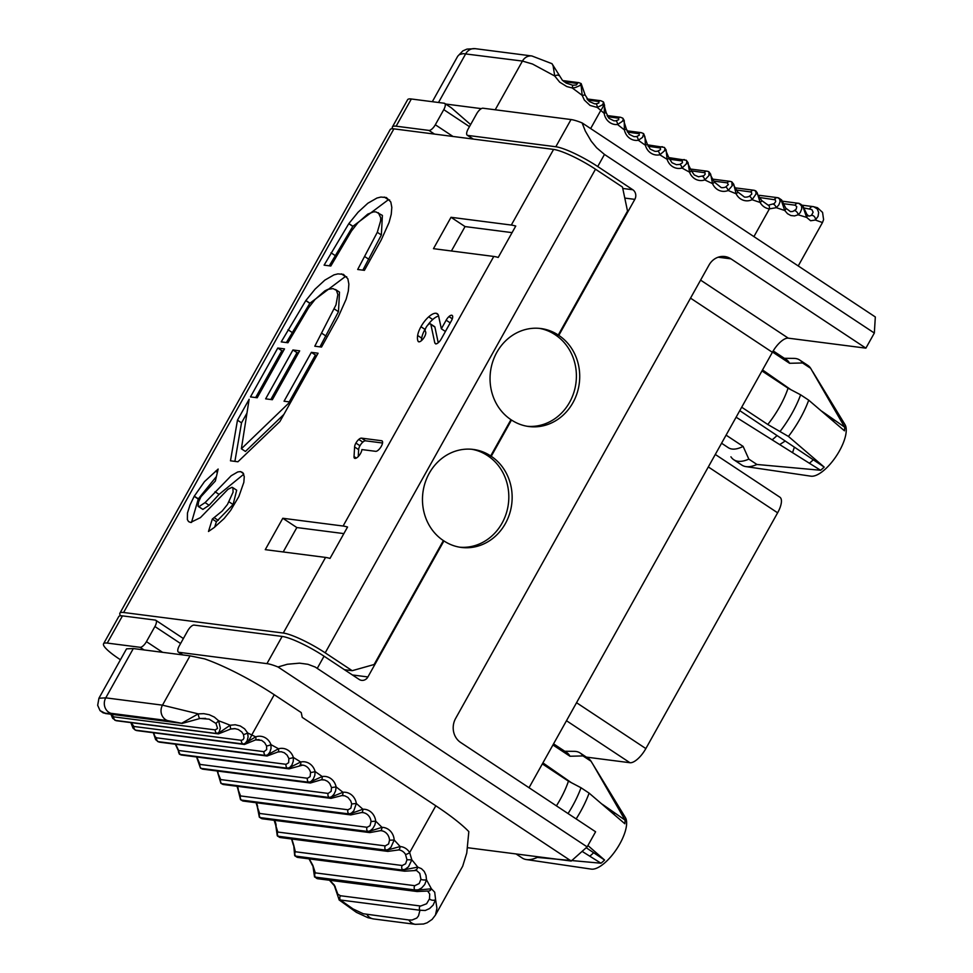 <?xml version="1.0" encoding="UTF-8"?>
<svg xmlns="http://www.w3.org/2000/svg" width="973" height="973" viewBox="0 0 973 973"><rect width="100%" height="100%" fill="white"/><g stroke="black" fill="none" stroke-linecap="round" stroke-linejoin="round"><path stroke-width="1.46" d="M392.642 128.764A35.162 6.106 29.2 0 1 392.423 126.904A35.162 6.106 29.2 0 1 396.133 126.198L428.959 130.418A7.03 2.749 123.5 0 0 435.32 124.763L443.773 109.645L469.46 126.648M396.133 126.198L411.336 98.991L444.162 103.223A7.03 2.749 123.5 0 1 444.661 103.393L451.338 107.821L470.616 124.58M444.661 103.393A7.03 2.749 123.5 0 1 443.773 109.645M555.814 146.753L467.758 135.417A7.03 2.749 123.5 0 1 467.259 135.235A7.03 2.749 123.5 0 1 468.159 128.983L476.6 113.877A7.03 2.749 123.5 0 1 482.961 108.21L571.017 119.545L555.814 146.753A35.162 6.106 29.2 0 1 597.726 166.529L632.803 189.747A7.03 6.361 -82.7 0 1 634.822 199.368L558.806 335.393L555.619 334.688M587.145 846.899L315.191 667.04L307.93 664.291L299.538 663.16L287.339 664.255L278.01 666.979L571.236 861.044L587.145 846.899L595.598 831.781L460.667 742.484A17.575 15.884 97.3 0 1 455.619 718.439L709.025 265.045A17.575 15.884 -82.7 0 1 724.763 256.531A17.575 15.884 -82.7 0 1 730.966 258.854L865.885 348.152L874.338 333.046L875.323 316.967L582.097 122.902A35.162 6.106 -150.8 0 0 571.017 119.545M411.336 98.991A35.162 6.106 -150.8 0 0 407.626 99.696L392.423 126.904M282.146 636.427L194.089 625.092A7.03 2.749 -56.5 0 0 187.728 630.759L179.287 645.865A7.03 2.749 -56.5 0 0 178.387 652.117A7.03 2.749 -56.5 0 0 178.886 652.299L266.943 663.635L282.146 636.427A35.162 6.106 29.2 0 1 324.045 656.203L359.134 679.422A7.03 6.361 97.3 0 0 361.615 680.358A7.03 6.361 97.3 0 0 367.903 676.953L443.931 540.927A49.222 44.49 97.3 0 0 461.287 547.434A49.222 44.49 97.3 0 0 509.438 514.303A49.222 44.49 97.3 0 0 491.231 456.301L511.506 420.02A49.222 44.49 97.3 0 0 528.862 426.527A49.222 44.49 97.3 0 0 577.013 393.396A49.222 44.49 97.3 0 0 558.806 335.393M443.238 540.842L443.931 540.927M736.111 417.21L809.378 463.233A33.009 12.917 -56.5 0 0 813.27 459.767L824.192 467.076L788.446 436.439L767.782 424.483L741.694 407.213M739.772 410.642L813.27 459.767M762.528 369.935L790.915 389.711M821.93 411.311L844.686 427.171L810.667 368.317L802.579 362.965A59.779 23.376 -56.5 0 0 799.733 360.046A59.779 23.376 -56.5 0 0 793.944 358.392L784.36 358.295M794.442 447.191A33.009 12.917 -56.5 0 0 792.606 452.7M582.109 851.375L600.986 863.221A32.766 12.819 -56.5 0 0 604.574 860.023L593.652 852.725A33.009 12.917 123.5 0 1 589.772 856.179M586.208 847.738L593.652 852.725M542.922 762.893L571.309 782.657M602.311 804.257L614.17 812.516A33.009 12.917 123.5 0 1 614.145 814.365M865.885 348.152L788.288 338.166A17.575 6.872 -56.5 0 0 772.38 352.311L529.032 787.729M571.236 861.044L467.624 847.714M799.733 360.046L807.833 365.398A59.779 23.376 123.5 0 1 810.667 368.317M844.686 427.171A32.766 12.819 123.5 0 1 844.455 430.808L808.721 400.171A59.779 23.376 123.5 0 1 788.446 436.439M824.192 467.076A32.766 12.819 123.5 0 1 820.592 470.263L809.378 463.233M812.759 371.735L845.014 424.629A31.416 12.284 123.5 0 1 836.439 455.851A31.416 12.284 123.5 0 1 811.02 476.186A31.416 12.284 123.5 0 1 810.91 476.174L745.914 466.602A59.779 23.376 123.5 0 0 746.121 466.626A59.779 23.376 123.5 0 0 756.933 464.474L820.592 470.263M745.914 466.602A59.779 23.376 123.5 0 1 741.852 465.094L733.764 459.73A59.779 23.376 -56.5 0 0 748.833 459.122L756.933 464.474M761.968 370.944L788.057 388.203A52.737 20.628 123.5 0 1 767.782 424.483M780.346 431.075A59.779 23.376 -56.5 0 0 800.621 394.807L788.057 388.203M516.055 853.941L522.246 858.04A59.779 23.376 -56.5 0 0 526.296 859.548A59.779 23.376 -56.5 0 0 537.315 857.42L535.916 856.508M526.296 859.548L591.304 869.12A31.416 12.284 -56.5 0 0 616.748 848.906A31.416 12.284 -56.5 0 0 625.408 817.588L593.141 764.681L625.067 820.117L614.17 812.516M593.141 764.681L591.061 761.263A59.779 23.376 -56.5 0 0 588.227 758.344L580.127 752.993A59.779 23.376 123.5 0 1 582.961 755.912L569.971 756.252A52.737 20.628 -56.5 0 0 566.894 752.664L553.564 743.846M576.15 818.913A59.779 23.376 -56.5 0 0 589.103 793.117L624.848 823.754A32.766 12.819 -56.5 0 0 625.067 820.117M587.911 845.525L604.574 860.023M600.986 863.221L537.315 857.42M542.35 763.89L568.439 781.149L581.015 787.753A59.779 23.376 123.5 0 1 568.05 813.55M589.103 793.117L581.015 787.753M556.41 805.851A52.737 20.628 -56.5 0 0 568.439 781.149M874.338 333.046L604.476 154.439L597.726 166.529M730.93 456.811A59.779 23.376 -56.5 0 0 733.764 459.73M459.633 547.191A49.222 44.49 97.3 0 0 506.398 512.99A49.222 44.49 97.3 0 0 487.899 455.875L488.045 455.595M487.899 455.875L491.231 456.301M510.813 419.935L511.506 420.02M564.754 751.253L574.338 751.351A59.779 23.376 123.5 0 1 580.127 752.993M107.249 643.08L140.088 647.3A7.03 2.749 -56.5 0 0 146.449 641.645L154.902 626.527A7.03 2.749 -56.5 0 0 155.789 620.275A7.03 2.749 -56.5 0 0 155.291 620.093L122.464 615.873L107.249 643.08A35.162 6.106 -150.8 0 0 103.552 643.785A35.162 6.106 -150.8 0 0 119.314 659.013L120.433 659.755M103.552 643.785L118.755 616.578A35.162 6.106 29.2 0 1 122.464 615.873M278.01 666.979A35.162 6.106 -150.8 0 0 266.943 663.635M726.089 435.138L743.129 446.412A52.737 20.628 123.5 0 1 728.29 447.677L721.565 443.226M743.129 446.412L748.833 459.122M773.194 350.912L786.512 359.718A52.737 20.628 123.5 0 1 789.577 363.294L802.579 362.965M582.097 122.902L585.32 131.063L591.243 141.207L596.607 147.75L604.476 154.439M527.208 426.283A49.222 44.49 97.3 0 0 573.973 392.083A49.222 44.49 97.3 0 0 555.474 334.967M329.725 880.273L334.444 885.175L337.838 894.187L340.489 895.744L420.689 906.033L426.6 903.759L429.494 898.809A3.515 1.97 7.9 0 0 432.426 900.22A3.515 1.97 7.9 0 0 435.588 899.611L436.926 908.247L435.454 915.058L462.686 866.201L466.76 853.005L468.828 831.623A87.898 15.264 29.2 0 0 435.807 805.79L302.238 717.381L301.229 712.577L274.24 694.722A70.324 12.211 -150.8 0 0 204.61 658.879L190.027 655.851L162.479 705.157L198.249 713.878L203.771 713.659L209.244 714.717L214.352 717.089L218.621 720.774A71.661 13.756 21.2 0 1 230.175 725.238L235.271 724.763L240.295 725.992L244.624 728.826L247.665 732.961A70.932 15.252 21 0 1 251.752 734.956A10.545 4.33 115.4 0 1 243.311 744.077L245.318 743.263L247.215 740.648L248.091 736.877L247.665 732.961A3.515 0.645 -24.9 0 1 243.493 734.481L241.754 731.915L238.263 729.482L234.761 728.607L230.771 728.959M190.027 655.851L133.313 648.553L126.612 648.833A70.324 12.211 -150.8 0 0 126.295 649.271L98.93 698.237L105.765 697.848L162.479 705.157A10.545 9.535 97.3 0 0 167.611 720.604L181.635 723.267L198.249 713.878A3.515 0.815 -100.8 0 0 199.879 718.536A3.515 0.815 -100.8 0 0 200.024 718.451L209.11 719.156L215.982 723.45L218.621 720.774L220.324 728.145L219.217 731.903L217.247 733.508A3.515 3.174 97.3 0 1 215.24 729.92L217.563 728.4L215.982 723.45M552.932 744.965L569.971 756.252M591.061 761.263L582.961 755.912M772.538 352.019L789.577 363.294M808.721 400.171L800.621 394.807M833.752 421.418A33.009 12.917 -56.5 0 0 833.776 419.57M539.224 328.351A49.222 44.49 -82.7 0 1 554.938 334.603L558.259 335.028A49.222 44.49 97.3 0 0 540.891 328.533A49.222 44.49 97.3 0 0 492.752 361.664A49.222 44.49 97.3 0 0 510.959 419.667L490.684 455.936A49.222 44.49 97.3 0 0 473.328 449.441A49.222 44.49 97.3 0 0 425.177 482.572A49.222 44.49 97.3 0 0 443.384 540.574L374.131 664.51L352.19 670.689L344.418 669.692M471.65 449.258A49.222 44.49 -82.7 0 1 487.364 455.51L490.684 455.936M393.895 128.862L123.607 612.491A35.162 6.106 -150.8 0 0 119.898 613.197L390.197 129.567A35.162 6.106 -150.8 0 1 393.895 128.862L553.588 149.416A35.162 6.106 -150.8 0 1 595.488 169.205L325.201 652.834L352.19 670.689M325.201 652.834A35.162 6.106 -150.8 0 0 283.289 633.046L123.607 612.491M119.898 613.197A35.162 6.106 -150.8 0 0 120.543 615.787M558.259 335.028L627.524 211.105L622.477 187.059L595.488 169.205M283.192 551.959L296.838 527.548L343.87 533.605M451.411 250.985L465.045 226.575L512.078 232.632M451.01 217.295L433.471 248.674L493.773 256.446A35.162 6.106 29.2 0 1 498.212 257.444L515.751 226.052A35.162 6.106 -150.8 0 0 511.311 225.055L451.01 217.295L465.045 226.575M282.802 518.268L343.104 526.028A35.162 6.106 29.2 0 1 347.543 527.025L330.005 558.417A35.162 6.106 -150.8 0 0 325.566 557.42L265.264 549.648L282.802 518.268L296.838 527.548M348.821 223.632L358.088 212.211L367.855 203.235L376.965 198.03L380.881 197.057L386.39 197.555L390.805 202.007L391.815 207.395L391.243 214.315L389.066 222.476L381.246 239.917L364.401 270.348L357.687 269.485L377.305 232.292L381.355 234.967L382.401 215.41L375.87 211.871L373.437 211.895L367.721 214.145L357.894 222.768L351.435 231.051L330.82 266.018L324.106 265.155L348.821 223.632L352.871 226.32L388.349 199.733L389.662 200M377.305 232.292L380.625 220.859L380.735 217.855L378.351 212.722M329.275 265.824L352.871 226.32M362.856 270.141L381.355 234.967M384.299 197.057L388.397 199.733M198.833 506.726L205.072 502.603L231.197 475.736L237.753 471.941L240.55 471.589L242.751 472.61L244.259 476.563L243.834 482.353L238.859 496.51L230.65 510.387L224.118 518.548L214.084 527.609L208.49 531.477L212.333 519.047L222.221 511.007L227.5 504.415L233.094 492.156L232.875 487.741L232.012 487.291L227.962 489.334L200.414 517.636L190.562 522.452L188.555 521.589L187.375 519.594L187.461 513.039L190.039 504.89L194.235 496.242L204.476 481.635L218.159 469.047L215.361 481.015L200.997 496.668L198.516 502.032L198.054 506.179L202.883 509.402L209.122 505.279L219.083 494.381L243.761 474.24M198.395 506.568L202.883 509.402M305.826 300.572L315.082 289.127L324.848 280.127L333.97 274.873L337.899 273.887L343.42 274.35L347.848 278.777L348.869 284.152L348.322 291.061L346.157 299.21L338.361 316.651L321.516 347.069L314.802 346.206L336.001 304.865L337.85 294.588L336.427 290.319L332.985 288.604L327.804 289.395L324.836 290.891L315.009 299.514L308.55 307.784L287.935 342.751L281.221 341.888L305.826 300.572L309.876 303.248L345.366 276.539L346.729 276.806M286.39 342.557L309.876 303.248M319.971 346.875L338.47 311.701L339.504 292.143L335.466 289.468M341.377 273.863L345.366 276.539M270.81 399.514L296.996 352.664L298.541 352.858M292.946 349.976L299.66 350.852L272.355 399.708L265.641 398.845L292.946 349.976L296.996 352.664M237.473 420.166L249.124 399.319L241.377 448.772L289.966 401.983L284.055 401.217L311.372 352.348L318.086 353.223L279.896 421.552L237.923 461.774L230.479 460.813L237.473 420.166L241.523 422.841L246.972 413.111M234.894 461.384L241.523 422.841M241.377 448.772L245.427 451.448L283.873 414.425M289.966 401.983L290.599 402.396M289.224 401.885L315.41 355.036L316.955 355.23M311.372 352.348L315.41 355.036M255.656 397.568L281.842 350.706L283.386 350.912M277.792 348.03L284.505 348.893L257.2 397.762L250.475 396.899L277.792 348.03L281.842 350.706M243.384 473.45L240.586 471.601L243.396 473.486M219.059 494.418L215.021 491.718L219.059 494.418M191.486 522.465L198.334 498.833L216.395 476.563M214.705 527.135L216.371 521.723L233.094 504.525L236.682 490.21L232.632 487.534M205.072 502.603L209.122 505.279M229.044 501.849L233.094 504.525M194.235 496.242L198.285 498.93M321.966 333.386L326.016 336.062M334.42 309.025L338.47 311.701M364.851 256.653L368.901 259.329M354.038 456.532L354.61 446.984A5.899 2.311 123.5 0 1 355.911 443.08A6.142 2.408 123.5 0 1 358.782 439.431A6.215 2.433 123.5 0 1 361.494 438.142L381.611 440.733A6.154 2.408 123.5 0 1 382.048 440.891A6.154 2.408 123.5 0 1 382.596 442.52A6.166 2.408 123.5 0 1 381.258 446.364A6.166 2.408 123.5 0 1 378.4 450.013A6.154 2.408 123.5 0 1 375.687 451.326L361.895 449.575A6.373 2.493 123.5 0 1 361.53 451.253A6.179 2.42 123.5 0 1 360.582 453.394A6.166 2.408 123.5 0 1 357.699 457.079A6.166 2.408 123.5 0 1 354.999 458.392A5.923 2.311 123.5 0 1 354.549 458.247A5.923 2.311 123.5 0 1 354.038 456.532L356.349 458.052M354.61 446.984L358.648 449.66A5.899 2.311 123.5 0 1 359.961 445.756A6.142 2.408 123.5 0 1 362.832 442.107A6.215 2.433 123.5 0 1 365.544 440.818L382.535 443.007M441.353 328.789L446.157 320.19A6.179 2.42 123.5 0 1 448.942 316.59L448.954 316.578A6.069 2.372 123.5 0 1 451.691 315.24A6.179 2.42 123.5 0 1 452.141 315.398A6.179 2.42 123.5 0 1 452.688 317.016A6.13 2.396 123.5 0 1 451.363 320.859L441.256 338.945A6.166 2.408 123.5 0 1 438.385 342.593A6.166 2.408 123.5 0 1 435.673 343.907L434.809 342.983L430.857 324.435A4.403 1.727 -56.5 0 0 430.601 323.997A5.23 2.043 -56.5 0 0 430.504 323.924A5.23 2.043 -56.5 0 0 430.127 323.79A4.403 1.715 -56.5 0 0 428.193 324.714A4.354 1.703 -56.5 0 0 426.174 327.305A4.804 1.873 -56.5 0 0 425.189 329.823A5.072 1.982 -56.5 0 0 425.432 331.501L425.456 331.525A6.385 2.493 123.5 0 1 425.736 333.532A6.142 2.408 123.5 0 1 424.459 336.877A6.166 2.408 123.5 0 1 421.601 340.514A6.166 2.408 123.5 0 1 418.889 341.827A5.874 2.299 123.5 0 1 418.451 341.681A5.874 2.299 123.5 0 1 418.086 341.243A21.333 8.343 123.5 0 1 417.636 335.466A16.127 6.3 123.5 0 1 420.944 326.721L420.956 326.697A16.711 6.531 123.5 0 1 428.692 316.845A16.711 6.531 123.5 0 1 436.05 313.27L436.062 313.27A16.845 6.592 123.5 0 1 437.23 313.695A16.845 6.592 123.5 0 1 437.655 314.048A16.006 6.264 123.5 0 1 438.568 315.921L441.353 328.789L445.391 331.465L450.207 322.866A6.179 2.42 123.5 0 1 450.694 322.039M430.857 324.435L434.907 327.11A4.403 1.727 -56.5 0 0 434.651 326.673A5.23 2.043 -56.5 0 0 434.554 326.6A5.23 2.043 -56.5 0 0 434.432 326.539M418.086 341.243L418.998 341.839M421.491 340.623A21.333 8.343 123.5 0 1 421.686 338.154A16.127 6.3 123.5 0 1 424.982 329.397L424.994 329.373A16.711 6.531 123.5 0 1 425.809 327.986M427.597 325.31A16.711 6.531 123.5 0 1 432.742 319.521A16.711 6.531 123.5 0 1 438.604 316.043M358.234 456.568L358.648 449.66M448.954 316.578L452.299 318.791L448.967 316.566M434.809 342.983L436.172 343.883M438.227 342.739L434.907 327.11M212.333 519.047L216.371 521.723M293.384 845.123L291.742 839.602A3.515 0.997 -31.1 0 0 292.082 839.784L293.724 845.172L294.661 855.559L295.622 855.985A3.515 3.174 -82.7 0 1 295.342 851.752L402.226 865.508A3.515 3.174 97.3 0 0 402.494 869.753L405.133 869.278L408.526 866.773L411.822 859.852A93.128 35.393 39.2 0 1 417.745 867.125L421.443 868.67L424.252 871.467L426.004 875.335L426.502 879.811L424.727 884.518L421.686 887.948L418.293 889.809L414.863 889.942A3.515 3.174 97.3 0 1 414.79 885.685L419.168 883.557L420.92 879.264A3.515 1.034 2.5 0 0 426.502 879.811L431.404 888.787L434.712 892.217L435.588 899.611L433.131 905.097L429.604 908.539L425.262 910.497L419.959 910.254A3.515 3.174 97.3 0 1 420.081 905.985M402.226 865.508L405.619 863.781L406.969 859.743L411.822 859.852L409.657 852.579A14.06 12.71 97.3 0 0 400.146 846.546A537.972 486.22 97.3 0 0 394.199 840.04L390.939 847.264L388.154 849.502L385.734 850.11A527.427 476.685 -82.7 0 1 386.038 850.426L400.146 846.546A3.515 1.508 -86 0 1 398.407 849.867A10.545 9.535 -82.7 0 1 398.857 849.903L398.857 849.903A10.545 9.535 -82.7 0 1 405.498 854.379A3.515 0.997 -31.1 0 0 409.657 852.579L435.807 805.79M415.203 870.081A3.515 2.019 -79.7 0 0 417.745 867.125L402.749 870.093L295.926 856.337A3.515 3.174 97.3 0 0 297.86 857.432L295.074 856.033L402.749 870.093A3.515 3.174 -82.7 0 0 404.683 871.188L416.517 870.47L419.789 873.389L420.92 879.264M427.67 891.037L417.064 891.523A3.515 3.174 -82.7 0 1 415.021 890.283L431.404 888.787A3.515 2.883 -65.2 0 1 427.67 891.037L429.725 894.065L429.494 898.809M309.268 858.904L312.844 865.35L314.534 876.953L315.751 877.512A3.515 3.174 97.3 0 0 317.782 878.741L315.751 877.512L414.863 889.942L315.386 877.135A3.515 3.174 -82.7 0 1 315.313 872.878L414.79 885.685M329.47 880.249L334.384 885.746L339.188 899.976L340.368 900.001A3.515 3.174 -82.7 0 1 340.489 895.744M335.101 887.376A3.515 1.265 -20 0 1 335.235 886.683M312.844 865.35L315.313 872.878M131.185 722.647L133.921 726.478L241.377 740.307L243.092 739.65L243.98 738.008L243.493 734.481M135.454 730.139L135.296 730.078A10.545 4.33 115.4 0 0 135.855 730.236L135.296 730.078A10.545 4.33 115.4 0 1 135.235 730.054M135.588 730.212L136.135 730.37A3.515 3.174 97.3 0 0 137.011 730.626L135.588 730.212M153.612 732.766L155.035 736.658L156.58 737.826L264.024 751.667L266.699 749.551L266.529 745.865A3.515 0.754 -20.4 0 0 270.968 744.661L271.029 748.529L269.862 752.202L267.818 754.744L265.665 755.474A527.427 476.685 -82.7 0 1 266.043 755.68L278.497 748.772A537.972 486.22 97.3 0 0 270.968 744.661A14.06 12.71 97.3 0 0 255.692 736.853A537.972 486.22 97.3 0 0 251.752 734.956L274.24 694.722M156.58 737.826A3.515 3.174 -82.7 0 0 158.21 741.645L155.631 739.626L153.308 732.73M157.784 741.535L158.587 741.852A3.515 3.174 97.3 0 0 159.621 742.18L157.553 741.426M175.456 743.895L178.618 750.487L286.074 764.316L288.653 762.674L288.872 758.49A3.515 0.681 -17.5 0 0 293.372 757.456L293.25 761.348L291.9 765.009L289.723 767.515L287.522 768.232A527.427 476.685 -82.7 0 1 287.886 768.451L300.693 762.005A537.972 486.22 97.3 0 0 293.372 757.456A14.06 12.71 97.3 0 0 278.497 748.772A3.515 1.411 -105.6 0 1 277.974 751.959L267.064 756.021A3.515 3.174 -82.7 0 1 266.043 755.68L158.587 741.852A527.427 476.685 -82.7 0 0 158.21 741.645L265.665 755.474A3.515 3.174 97.3 0 1 264.024 751.667M178.618 750.487A3.515 3.174 -82.7 0 0 180.078 754.391L175.116 743.725M179.567 754.257L180.443 754.622A3.515 3.174 97.3 0 0 181.61 755.048L179.336 754.136M200.012 764.413A3.515 3.174 -82.7 0 0 201.277 768.415L200.462 768.098L196.801 757.651A3.515 0.62 -14.7 0 0 197.142 757.809L200.012 764.413L307.456 778.254L310.132 776.624L310.557 772.416A3.515 0.62 -14.7 0 0 315.106 771.553L314.802 775.445L313.27 779.081L310.971 781.538L308.721 782.243A527.427 476.685 -82.7 0 1 309.073 782.499L322.185 776.527A537.972 486.22 97.3 0 0 315.106 771.553A14.06 12.71 97.3 0 0 300.693 762.005A3.515 1.435 -102.4 0 1 299.964 765.24A3.515 1.435 -102.4 0 1 299.745 765.252M200.462 768.098L201.63 768.658A3.515 3.174 97.3 0 0 202.943 769.169L200.693 768.244M220.676 779.58A3.515 3.174 -82.7 0 0 221.747 783.654L220.871 783.289L217.757 772.83L220.676 779.58L328.132 793.421L331.136 791.365L331.525 787.583L336.111 786.902L335.612 790.794L333.921 794.382L331.489 796.802L329.202 797.483A527.427 476.685 -82.7 0 1 329.543 797.751L342.934 792.277A537.972 486.22 97.3 0 0 336.111 786.902A14.06 12.71 97.3 0 0 322.185 776.527A3.515 1.46 -99.1 0 1 321.26 779.799L310.387 783.01A3.515 3.174 -82.7 0 1 309.073 782.499L201.63 768.658A527.427 476.685 -82.7 0 0 201.277 768.415L308.721 782.243A3.515 3.174 97.3 0 1 307.456 778.254M221.114 783.447L222.087 783.922A3.515 3.174 97.3 0 0 223.535 784.53L220.871 783.289M240.574 795.938A3.515 3.174 -82.7 0 0 241.45 800.074L240.513 799.66L237.947 789.225L240.574 795.938L348.018 809.779L350.864 808.198L351.703 803.966L356.337 803.467L353.783 810.874L351.229 813.246L348.893 813.902A527.427 476.685 -82.7 0 1 349.222 814.194L362.88 809.232A537.972 486.22 97.3 0 0 356.337 803.467A14.06 12.71 97.3 0 0 342.934 792.277A3.515 1.472 -95.9 0 1 341.815 795.586L330.99 798.371A3.515 3.174 -82.7 0 1 329.543 797.751L222.087 783.922A527.427 476.685 -82.7 0 0 221.747 783.654L329.202 797.483A3.515 3.174 97.3 0 1 328.132 793.421M240.757 799.83L241.778 800.353A3.515 3.174 97.3 0 0 243.347 801.083L240.513 799.66M259.633 813.452A3.515 3.174 -82.7 0 0 260.314 817.624L259.329 817.162L257.31 806.787L259.633 813.452L367.076 827.281L370.02 825.736L371.054 821.516L375.712 821.188L374.848 825.031L372.805 828.522L370.129 830.82L367.758 831.465A527.427 476.685 -82.7 0 1 368.074 831.769L381.963 827.342A537.972 486.22 97.3 0 0 375.712 821.188A14.06 12.71 97.3 0 0 362.88 809.232A3.515 1.484 -92.6 0 1 361.555 812.552L350.803 814.912A3.515 3.174 -82.7 0 1 349.222 814.194L241.778 800.353A527.427 476.685 -82.7 0 0 241.45 800.074L348.893 813.902A3.515 3.174 97.3 0 1 348.018 809.779M259.572 817.369L260.618 817.928A3.515 3.174 97.3 0 0 262.333 818.78L259.329 817.162M277.816 832.049A3.515 3.174 -82.7 0 0 278.29 836.269L277.269 835.758L275.773 825.469L277.816 832.049L385.259 845.89L388.604 843.944L389.528 840.185L394.199 840.04A14.06 12.71 97.3 0 0 381.963 827.342A3.515 1.496 -89.3 0 1 380.431 830.662L369.776 832.608A3.515 3.174 -82.7 0 1 368.074 831.769L260.618 817.928A527.427 476.685 -82.7 0 0 260.314 817.624L367.758 831.465A3.515 3.174 97.3 0 1 367.076 827.281M277.658 836.196L278.582 836.598A3.515 3.174 97.3 0 0 280.406 837.558L277.269 835.758M380.358 830.662A3.515 1.496 -89.3 0 0 380.431 830.662L381.343 830.735A10.545 9.535 -82.7 0 1 389.528 840.185M277.719 751.983A3.515 1.411 -105.6 0 0 277.962 751.971L281.209 751.728L284.335 752.761L287.108 755.145L288.872 758.49M321.078 779.811A3.515 1.46 -99.1 0 0 321.26 779.799L324.678 779.981L327.524 781.331L329.677 783.447L331.525 787.583M341.657 795.586A3.515 1.472 -95.9 0 0 341.815 795.586L344.77 795.829L347.981 797.459L350.754 800.925L351.703 803.966M361.433 812.552A3.515 1.484 -92.6 0 0 361.555 812.552L362.929 812.613A10.545 9.535 -82.7 0 1 371.054 821.516M341.924 795.561L343.639 795.61M133.313 648.553L105.765 697.848A10.545 9.535 97.3 0 0 110.898 713.306L105.108 713.416A3.515 3.174 97.3 0 0 105.68 713.55L100.049 710.618M321.406 779.762L323.583 779.762M255.534 739.869L261.64 740.368L264.62 742.642L266.529 745.865M255.072 740.015A3.515 1.374 -108.9 0 0 255.327 739.991A3.515 1.374 -108.9 0 0 255.692 736.853L243.578 744.199A3.515 3.174 -82.7 0 0 244.454 744.467L137.011 730.626M278.144 751.874L281.185 751.728M293.724 845.172L295.342 851.752M115.106 720.3L115.969 720.592A3.515 3.174 97.3 0 0 116.687 720.774L218.463 733.873A3.515 3.174 -82.7 0 1 217.745 733.691L115.678 720.434A3.515 3.174 -82.7 0 1 113.683 716.846L215.24 729.92M111.25 714.267L113.683 716.846M230.577 729.008L230.175 725.238L217.745 733.691L115.969 720.592L112.698 718.354L110.873 714.218M205.619 718.378L199.903 718.524L182.194 723.401A3.515 3.174 -82.7 0 1 181.635 723.267L103.247 712.905L100.049 710.631L97.677 705.316L98.93 698.237M408.806 919.959L412.029 920.032L416.772 918.074L418.499 915.885L419.959 910.254L340.368 900.001L353.029 908.94L363.318 913.756L408.806 919.959A10.545 9.535 97.3 0 0 415.398 924.338L423.51 924.009L427.098 922.805L432.109 919.412L435.454 915.058M406.969 859.743L405.498 854.379M445.622 104.026L481.367 108.635M432.328 101.691L457.736 56.215L459.329 54.585L463.16 53.624L522.44 61.068L532.511 64.023L554.732 76.016L559.682 82.146L566.76 86.536L572.27 87.996L575.359 87.546L579.908 85.563L581.161 83.581L585.101 94.953L582.182 95.39L584.384 100.11L590.076 105.461L597.264 107.431A70.932 9.122 37.3 0 1 600.803 110.399A10.545 3.856 -48.6 0 0 603.309 101.91A10.545 3.856 -48.6 0 0 603.236 101.849M760.339 197.628L775.323 199.842L775.7 201.606L774.228 203.625L768.329 205.181A3.515 1.508 96.4 0 1 769.412 208.867L776.308 207.687A93.128 4.233 20 0 0 784.737 210.484L787.498 213.683L790.842 215.532L794.527 215.921L798.164 214.79L806.629 217.405L810.618 220.749L815.386 220.044L822.477 222.549L823.584 219.594L822.562 212.406L817.466 207.723L813.124 206.604A3.515 3.174 -82.7 0 1 813.209 206.617L813.647 206.69M803.966 207.954L811.835 209.548L813.136 212.223L811.446 215.386A3.515 2.785 58.7 0 1 814.425 216.699A3.515 2.785 58.7 0 1 815.386 220.044L818.074 216.347L818.646 212.442L817.308 208.988L813.708 206.702M811.446 215.386L808.964 216.176L806.958 214.486A3.515 2.651 148.6 0 1 806.629 217.405L803.199 207.346L801.01 204.366L799.088 203.406M691.365 170.834L704.878 172.744L705.194 174.191L703.82 175.736L698.432 176.794M702.445 176.393A3.515 1.374 71.1 0 1 704.805 179.932L708.94 175.59L708.916 171.783L710.643 174.143L712.528 183.605A537.972 486.22 -82.7 0 1 704.805 179.932A14.06 12.71 -82.7 0 1 689.529 172.136A537.972 486.22 -82.7 0 1 682 168.013L686.306 163.963L686.938 161.761L686.33 160.29L668.84 157.602M714.279 182.036A3.515 0.827 156.8 0 1 712.528 183.605A14.06 12.71 -82.7 0 0 728.181 190.501L732.11 185.892L731.83 181.866L733.751 184.286L736.087 193.724A537.972 486.22 -82.7 0 1 728.181 190.501A3.515 1.338 68 0 0 725.663 187.023L728.315 184.627L727.245 182.851A3.515 3.174 -82.7 0 1 730.212 181.392L731.416 181.708M708.697 171.698L714.267 182.024L721.224 187.607A10.545 9.535 97.3 0 0 725.663 187.023M737.753 191.997A3.515 0.888 153.9 0 1 736.087 193.724A14.06 12.71 -82.7 0 0 752.068 199.696L755.997 194.065L755.887 191.511L754.44 190.38A3.515 3.174 -82.7 0 0 753.88 190.246L755.79 190.89L757.176 192.703L760.12 202.445A537.972 486.22 -82.7 0 1 752.068 199.696A3.515 1.301 64.8 0 0 749.392 196.278A10.545 9.535 -82.7 0 1 744.491 197.069L737.753 191.985L731.611 181.793M736.926 190.076L751.363 192.046L751.801 194.065L749.392 196.278M607.687 116.711L618.694 118.22L618.706 119.703L615.86 120.822A3.515 1.472 84.1 0 1 617.563 124.508L622.355 121.37L623.255 119.484L622.817 118.195L624.24 120.543L624.386 129.895A537.972 486.22 -82.7 0 1 617.563 124.508A14.06 12.71 -82.7 0 1 604.16 113.33A537.972 486.22 -82.7 0 1 600.803 110.399L590.647 128.57M615.86 120.822L613.866 120.798M613.902 120.798L608.952 118.305L606.143 112.576L604.16 113.33L604.561 105.303L603.43 102.031M587.777 100.024L599.015 101.557L598.809 103.053L595.938 103.843A3.515 1.301 88.1 0 1 597.264 107.431L602.202 104.999L603.43 103.211L603.175 101.788L606.143 112.576M774.472 199.441A3.515 3.174 -82.7 0 1 777.634 197.677M773.34 204.208A3.515 1.399 61.9 0 1 776.308 207.687L778.801 204.938L780.066 201.715L779.738 199.003L777.658 197.677A3.515 3.174 -82.7 0 1 778.059 197.762L781.38 200.693L784.737 210.484A3.515 1.581 149.2 0 0 785.807 208.186L781.635 199.964L778.558 197.884M563.914 81.574L577.548 83.544L576.174 85.052L572.683 85.223L572.27 87.996A71.661 10.885 37.2 0 1 582.182 95.39L580.942 83.812M572.683 85.223L566.201 83.094L562.418 80.297L551.983 63.671L553.126 65.872L554.732 76.016A3.515 1.52 153.4 0 1 558.843 75.59M576.673 83.216A3.515 3.174 -82.7 0 1 578.813 82.644L581.161 83.581M595.938 103.843L594.345 103.758M783.679 203.722L795.099 205.181L796.753 206.629L796.169 209.256L792.898 211.445L790.502 211.652L785.795 208.161M795.099 205.181A3.515 3.174 -82.7 0 1 798.614 203.296L803.041 206.337L806.958 214.486M794.564 210.715A3.515 2.007 60.7 0 1 798.164 214.79L800.22 212.588L801.728 208.927L801.545 205.935L799.259 203.442M627.512 132.109L639.164 133.715L639.237 135.283L636.439 136.597A3.515 1.46 80.9 0 1 638.312 140.27L642.496 137.412L643.7 133.751L645.026 137.096L645.391 145.232A537.972 486.22 -82.7 0 1 638.312 140.27A14.06 12.71 -82.7 0 1 624.386 129.895L626.332 128.983L622.975 118.353M636.439 136.597L633.934 136.634M648.103 146.291L660.375 147.969L660.509 149.647L657.772 151.143A3.515 1.435 77.6 0 1 659.803 154.78L664.304 151.022L665.021 148.918L664.34 147.41L666.104 149.878L667.125 159.329A537.972 486.22 -82.7 0 1 659.803 154.78A14.06 12.71 -82.7 0 1 645.391 145.232A3.515 0.62 165.3 0 0 647.3 144.162M643.396 133.569L647.3 144.15L650.195 149.1L654.793 151.277A10.545 9.535 -82.7 0 0 657.772 151.143M669.412 159.207L682.255 160.971L682.462 162.734L679.799 164.425A3.515 1.411 74.4 0 1 682 168.013A14.06 12.71 -82.7 0 1 667.125 159.329A3.515 0.681 162.5 0 0 668.986 158.088M679.799 164.425L676.32 164.68M664.523 147.543L668.986 158.076L671.978 162.722L676.369 164.692M698.529 176.806L694.296 174.97L691.329 170.713A3.515 0.754 159.6 0 1 689.529 172.136L688.069 162.661L686.306 160.265M768.329 205.181A10.545 9.535 -82.7 0 1 768.184 205.169L761.701 200.547A3.515 0.949 151 0 1 760.12 202.445A14.06 12.71 -82.7 0 0 769.412 208.867L753.917 236.621M755.012 190.55L761.701 200.547M809.779 208.709A3.515 3.174 -82.7 0 1 813.124 206.604M576.551 702.713L645.853 748.578L777.622 512.807A17.575 6.872 123.5 0 0 779.86 497.179L715.289 454.452M645.853 748.578A17.575 6.872 123.5 0 1 629.945 762.723L586.366 757.116M434.505 134.092L428.959 130.418M453.017 136.475L435.32 124.763M182.875 654.938L178.886 652.299M467.758 135.417L473.304 139.078M622.769 188.458L632.803 189.747M624.788 198.078L634.822 199.368M352.372 674.958L367.903 676.953M772.38 352.311L690.526 298.139M317.295 668.305L324.045 656.203M180.589 643.53L154.902 626.527M146.449 641.645L162.588 652.324M140.088 647.3L144.077 649.94M788.288 338.166L700.596 280.127M730.966 258.854L718.171 257.213M240.501 471.589L243.42 473.523M215.568 471.175L217.38 472.379M194.284 496.157L198.334 498.833M215.033 491.706L219.083 494.381M214.218 517.709L218.256 520.385M194.186 496.339L198.237 499.015M288.02 329.725L292.07 332.401M305.79 300.621L309.828 303.308M305.863 300.523L309.913 303.199M331.015 252.798L335.065 255.473M348.784 223.693L352.834 226.368M348.869 223.583L352.907 226.259M355.911 443.08L359.961 445.756M358.782 439.443L362.832 442.119M361.494 438.142L365.544 440.818M381.611 440.733L382.365 441.231M436.062 313.27L438.093 314.607M446.157 320.19L450.207 322.866M448.942 316.59L452.287 318.816M451.691 315.24L452.457 315.751M430.601 323.997L434.651 326.673M417.636 335.478L421.686 338.154M420.932 326.721L424.982 329.397M420.956 326.697L424.994 329.373M428.692 316.845L432.742 319.521M436.05 313.27L438.093 314.62M511.311 225.055L553.588 149.416M493.773 256.446L343.104 526.028M325.566 557.42L283.289 633.046M241.377 740.307A3.515 3.174 97.3 0 0 243.201 744.017L135.746 730.188A3.515 3.174 -82.7 0 1 133.921 726.478M256.313 802.749A10.545 9.535 -82.7 0 1 257.638 806.909M361.64 812.54A10.545 9.535 -82.7 0 1 362.929 812.613M385.259 845.89A3.515 3.174 97.3 0 0 385.734 850.11L278.29 836.269A527.427 476.685 -82.7 0 1 278.582 836.598L386.038 850.426A3.515 3.174 -82.7 0 0 387.862 851.399L398.857 849.903M286.074 764.316A3.515 3.174 97.3 0 0 287.522 768.232L180.078 754.391A527.427 476.685 -82.7 0 1 180.443 754.622L287.886 768.451A3.515 3.174 -82.7 0 0 289.066 768.877L302.725 765.119A10.545 9.535 97.3 0 0 300.122 765.179M380.492 830.662A10.545 9.535 -82.7 0 1 381.343 830.735M110.898 713.306L167.611 720.604M217.502 771.054A10.545 9.535 -82.7 0 1 218.098 772.988M135.855 730.236A527.427 476.685 -82.7 0 1 136.135 730.37L243.578 744.199A527.427 476.685 -82.7 0 0 243.311 744.077M367.016 914.584A10.545 9.535 97.3 0 0 373.608 918.95L415.398 924.338M274.41 820.336A10.545 9.535 -82.7 0 1 276.113 825.578M291.559 838.994A10.545 9.535 -82.7 0 1 292.082 839.784M237.327 786.306A10.545 9.535 -82.7 0 1 238.288 789.371M196.899 757.006A10.545 9.535 -82.7 0 1 197.142 757.809M310.557 772.416A10.545 9.535 97.3 0 0 302.725 765.119M772.112 439.832A33.398 13.063 -56.5 0 0 777.001 435.527M438.507 102.493L465.726 53.77A10.545 9.535 -82.7 0 1 475.019 48.65M704.184 172.489A3.515 3.174 -82.7 0 1 707.055 171.175L708.502 171.589M750.791 191.863A3.515 3.174 -82.7 0 1 753.856 190.246M598.456 101.399A3.515 3.174 -82.7 0 1 600.73 100.718M618.135 118.061A3.515 3.174 -82.7 0 1 620.531 117.271L607.043 115.532M638.604 133.532A3.515 3.174 -82.7 0 1 641.134 132.632L626.88 130.796M659.816 147.799A3.515 3.174 -82.7 0 1 662.455 146.753M681.696 160.788A3.515 3.174 -82.7 0 1 684.445 159.621M713.914 181.136L727.245 182.851M802.141 205.194L813.039 206.592M495.208 109.791L522.44 61.068A10.545 9.535 -82.7 0 1 531.732 55.948M708.32 466.943L777.622 512.807M566.481 720.725L629.945 762.723M178.387 652.117L182.596 654.902M473.012 139.042L467.259 135.235M155.789 620.275L183.374 638.531M430.504 323.924L434.554 326.6M312.552 865.593L309.049 858.879M130.844 722.598L132.997 728.108L135.174 730.018M297.86 857.432L404.695 871.188M317.794 878.741L417.064 891.523M280.406 837.558L387.862 851.399M244.454 744.467L255.327 739.991L259.049 739.614M262.333 818.78L369.776 832.608M243.347 801.083L350.803 814.912M223.535 784.53L330.99 798.371M202.943 769.169L310.387 783.01M181.61 755.048L289.066 768.877M159.621 742.18L267.064 756.021M339.091 899.903L356.386 912.346L367.976 917.697L373.608 918.95M116.687 720.774L114.741 720.117M105.68 713.55L182.194 723.401M218.463 733.873L230.698 729.032L235.259 728.668M196.801 757.651L196.595 756.97M217.757 772.83L217.21 771.005M237.947 789.225L237.047 786.269M257.31 806.787L256.045 802.713M275.773 825.469L274.155 820.3M291.742 839.602L291.328 838.969M798.225 265.945L822.477 222.549M782.474 201.204L798.942 203.369M578.826 82.644L562.71 80.577M779.677 444.588L785.223 441.024M603.175 101.788L600.742 100.718L586.938 98.942M594.454 103.77L589.261 101.46L585.101 94.953M620.555 117.271L622.817 118.195M641.146 132.632L643.226 133.423M633.982 136.646L629.239 134.335L626.332 128.971M664.34 147.41L647.495 144.831M707.079 171.175L690.794 169.083M691.329 170.713L686.123 160.156M730.236 181.392L713.258 179.202M753.88 190.246L736.16 187.971M777.658 197.677L759.39 195.33M457.736 56.215L462.832 50.9L466.955 49.112L475.177 48.662L531.878 55.972L551.983 63.683"/></g></svg>
